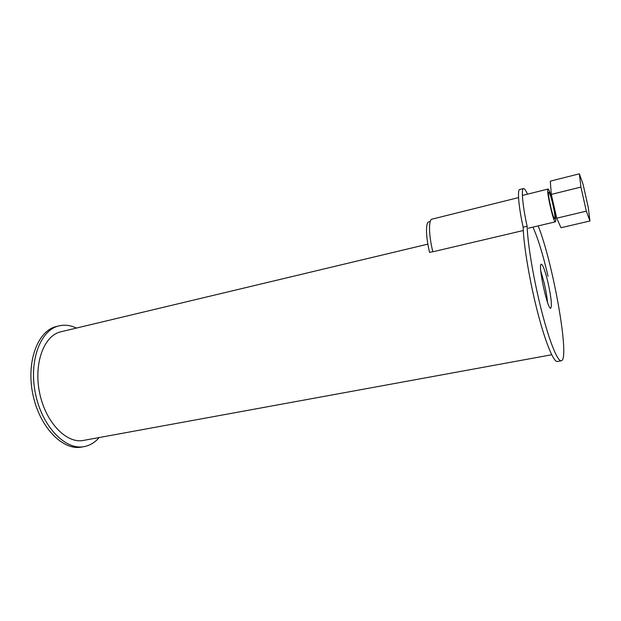 <?xml version="1.0" encoding="UTF-8"?>
<svg xmlns="http://www.w3.org/2000/svg" width="621" height="621" viewBox="0 0 621 621"><rect width="100%" height="100%" fill="white"/><g stroke="black" fill="none" stroke-linecap="round" stroke-linejoin="round"><path stroke-width="0.93" d="M547.489 302.303C547 296.885 545.929 290.55 544.26 283.308L540.767 270.88M547.994 282.516C551.184 297.195 552.108 305.757 550.749 308.202C547.668 310.547 537.631 264.034 541.256 264.204C542.925 264.763 545.168 270.872 547.994 282.516M519.769 189.49L519.645 189.521C517.2 189.886 518.737 207.367 523.154 227.193L527.113 226.254C527.718 244.658 533.913 281.111 541.807 311.75C549.694 342.45 557.821 362.051 561.392 360.77C570.171 359.241 553.039 262.675 538.159 225.897M523.154 227.193C523.65 245.59 529.783 281.996 537.701 312.58C545.618 343.219 553.847 362.765 557.542 361.469L561.159 360.817M527.454 194.194C525.739 190.181 524.411 188.303 523.464 188.559C521.097 188.908 522.696 206.397 527.113 226.254M552.845 204.317C554.669 212.661 555.29 217.459 554.7 218.693C553.249 220.044 546.992 192.145 548.762 192.215C549.67 192.673 551.029 196.702 552.845 204.317M553.101 204.045C550.858 194.629 549.174 189.63 548.048 189.056C545.843 188.955 553.606 223.537 555.399 221.837C556.121 220.3 555.36 214.369 553.101 204.045M580.914 187.084L579.354 173.826L583.072 184.313L588.258 207.414L589.95 220.983L560.973 227.728L556.734 218.173L586.325 211.163L580.914 187.084L551.285 194.404L556.734 218.173M589.95 220.983L586.325 211.163M579.354 173.826L550.307 181.153L551.285 194.404M432.084 219.12L431.921 219.166C428.42 219.772 428.777 235.654 432.853 251.784L523.293 230.523M428.979 221.798L428.824 221.837C425.494 222.427 425.781 237.307 429.608 252.39L432.814 251.637M57.07 326.343L56.107 326.576C37.485 330.977 25.857 362.447 33.037 395.181C39.992 427.962 63.443 451.257 82.081 446.973L83.672 446.693M76.453 328.074C70.414 325.194 64.468 324.496 58.607 325.971C40.047 330.356 28.465 361.849 35.661 394.63C42.624 427.458 66.028 450.792 84.619 446.522C90.192 445.335 95.044 442.338 99.189 437.541M61.339 331.684L60.478 331.886C43.687 335.821 33.317 364.224 39.775 393.667C46.032 423.157 67.076 444.232 83.874 440.343L551.704 354.762M548.079 276.298C542.925 254.354 537.871 237.967 532.919 227.131M519.645 189.521L523.464 188.559M548.048 189.056L522.393 195.452M555.353 221.844L528.386 228.202M431.921 219.166L518.551 197.602M428.824 221.837L430.229 221.487M58.607 325.971L56.107 326.576M427.853 244.138L60.478 331.886"/></g></svg>
